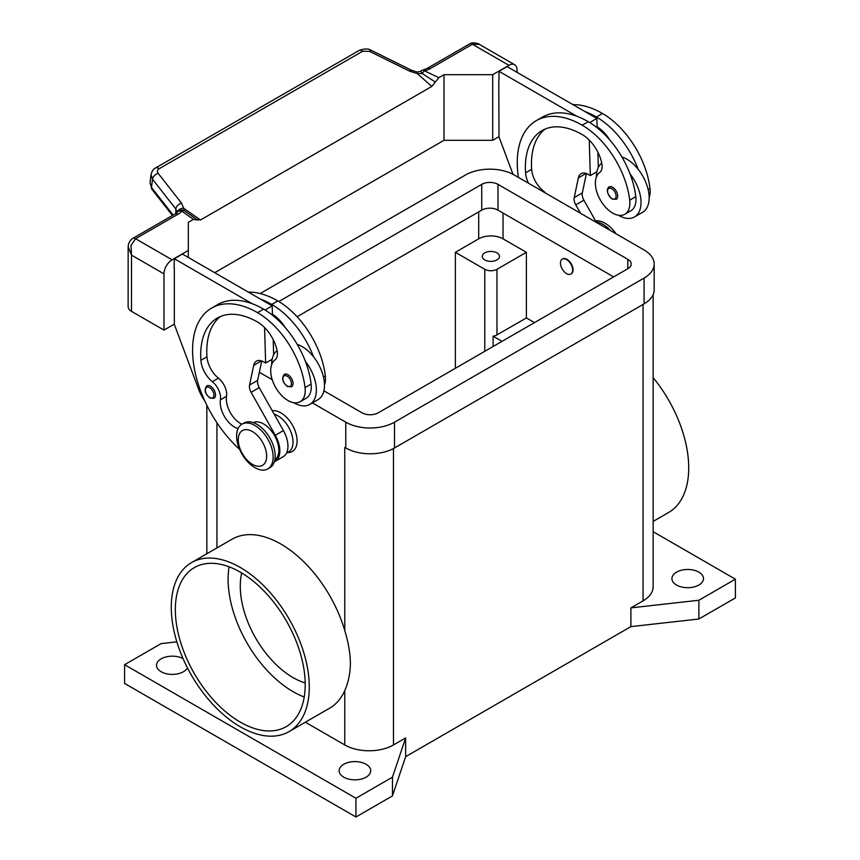 <?xml version="1.0" encoding="UTF-8"?>
<svg xmlns="http://www.w3.org/2000/svg" width="860" height="860" viewBox="0 0 860 860"><rect width="100%" height="100%" fill="white"/><g stroke="black" fill="none" stroke-linecap="round" stroke-linejoin="round"><path stroke-width="1.29" d="M676.551 585.037A15.781 9.116 180 0 1 671.929 578.587A15.781 9.116 180 0 1 681.668 570.169A15.781 9.116 180 0 1 698.868 572.147A15.781 9.116 180 0 1 703.491 578.587A15.781 9.116 180 0 1 693.751 587.004A15.781 9.116 180 0 1 676.551 585.037M187.437 667.854A15.781 9.116 180 0 1 161.132 671.725A15.781 9.116 180 0 1 156.509 665.285A15.781 9.116 180 0 1 166.001 656.933A15.781 9.116 180 0 1 183.062 658.62M343.763 777.171A15.781 9.116 180 0 1 339.141 770.721A15.781 9.116 180 0 1 348.88 762.304A15.781 9.116 180 0 1 366.081 764.282A15.781 9.116 180 0 1 370.703 770.721A15.781 9.116 180 0 1 360.963 779.138A15.781 9.116 180 0 1 343.763 777.171M484.793 259.924A8.611 4.966 180 0 1 482.267 256.409A8.611 4.966 180 0 1 487.577 251.819A8.611 4.966 180 0 1 496.962 252.894A8.611 4.966 180 0 1 499.488 256.409A8.611 4.966 180 0 1 494.167 260.999A8.611 4.966 180 0 1 484.793 259.924M171.28 607.289A97.567 56.33 60 0 1 191.49 562.623A97.567 56.33 60 0 1 266.675 588.767A97.567 56.33 60 0 1 309.267 686.957A97.567 56.33 60 0 1 289.057 731.624A97.567 56.33 60 0 1 213.871 705.479A97.567 56.33 60 0 1 171.28 607.289M191.49 562.623L232.071 539.198A97.567 56.33 60 0 1 344.774 630.616C348.386 642.377 350.256 653.245 350.385 663.221C350.256 673.391 348.386 682.507 344.774 690.58A97.567 56.33 60 0 1 329.638 708.188L289.057 731.624M653.149 377.647A97.567 56.33 60 0 1 688.72 467.883A97.567 56.33 60 0 1 668.51 512.549L653.149 521.418M229.072 566.804A91.826 53.019 -120 0 0 293.034 691.644A91.826 53.019 -120 0 0 304.236 696.987M240.273 722.11A91.826 53.019 60 0 1 180.277 641.184A91.826 53.019 60 0 1 194.36 567.6A91.826 53.019 60 0 1 240.273 572.147A91.826 53.019 60 0 1 300.258 653.062A91.826 53.019 60 0 1 286.187 726.657A91.826 53.019 60 0 1 240.273 722.11M241.692 572.986A74.616 43.075 -120 0 0 293.034 677.583A74.616 43.075 -120 0 0 305.192 682.969M272.222 410.704A22.962 13.255 60 0 1 288.702 419.691A22.962 13.255 60 0 1 297.087 440.933A22.962 13.255 60 0 1 287.616 452.5M560.473 263.085A8.611 4.966 -120 0 0 564.235 271.749A8.611 4.966 -120 0 0 570.868 274.06A8.611 4.966 -120 0 0 572.653 270.115A8.611 4.966 -120 0 0 568.89 261.451A8.611 4.966 -120 0 0 562.257 259.15A8.611 4.966 -120 0 0 560.473 263.085M562.472 259.043A8.611 4.966 60 0 1 562.666 258.914A8.611 4.966 60 0 1 569.298 261.225A8.611 4.966 60 0 1 573.061 269.879A8.611 4.966 60 0 1 571.276 273.824A8.611 4.966 60 0 1 571.072 273.931M273.147 457.101A25.832 14.91 -120 0 0 261.87 431.107A25.832 14.91 -120 0 0 241.972 424.184A25.832 14.91 -120 0 0 236.618 436.009A25.832 14.91 -120 0 0 247.895 462.003A25.832 14.91 -120 0 0 267.793 468.915A25.832 14.91 -120 0 0 273.147 457.101M266.654 456.155A20.092 11.599 -120 0 0 252.442 431.559A20.092 11.599 -120 0 0 238.242 439.761A20.092 11.599 -120 0 0 252.442 464.357A20.092 11.599 -120 0 0 266.654 456.155M267.793 468.915L269.825 467.754A25.832 14.91 -120 0 0 275.168 455.929A25.832 14.91 -120 0 0 263.902 429.935A25.832 14.91 -120 0 0 243.993 423.012L241.972 424.184M238.08 428.581A20.092 11.599 60 0 1 220.439 399.803A14.351 8.288 -120 0 0 212.355 381.679A20.092 11.599 60 0 1 200.896 360.297A80.356 46.386 60 0 1 217.344 318.039A80.356 46.386 60 0 1 257.516 322.016A28.702 16.566 60 0 1 277.049 350.364A14.351 8.288 60 0 1 274.942 360.007A24.392 14.082 -120 0 0 270.878 373.562A24.392 14.082 -120 0 0 282.51 396.342A24.392 14.082 -120 0 0 300.151 401.717A24.392 14.082 -120 0 0 305.031 387.623A67.876 39.194 -120 0 0 257.516 312.642A91.826 53.019 -120 0 0 211.603 308.095A91.826 53.019 -120 0 0 239.65 449.393M274.813 459.874A21.521 12.427 -120 0 0 275.533 459.315A21.521 12.427 -120 0 0 273.964 434.623A21.521 12.427 -120 0 0 253.313 422.625M286.477 453.166L288.573 451.952A21.521 12.427 -120 0 0 289.745 451.113A21.521 12.427 -120 0 0 290.605 431.193A21.521 12.427 -120 0 0 274.157 414.144M300.151 401.717L306.235 398.202A24.392 14.082 -120 0 0 311.116 384.108A67.876 39.194 -120 0 0 305.418 361.458A31.562 18.221 60 0 1 316.362 389.967A31.562 18.221 60 0 1 309.826 404.415L317.942 399.728A31.562 18.221 -120 0 0 324.478 385.28A31.562 18.221 -120 0 0 313.535 356.782A67.876 39.194 -120 0 0 271.728 304.44A91.826 53.019 -120 0 0 260.29 299.011L182.438 254.065L174.322 258.752L252.173 303.698A91.826 53.019 -120 0 0 217.688 304.58L211.603 308.095M297.227 344.409A31.562 18.221 60 0 1 313.535 356.782M271.728 364.489A31.562 18.221 60 0 1 271.728 364.188A31.562 18.221 60 0 1 277.081 350.536M293.034 383.528A7.17 4.139 60 0 1 291.54 386.806L287.38 386.505C282.402 382.227 281.403 378.185 284.37 374.379A7.17 4.139 60 0 1 287.96 374.734A7.17 4.139 60 0 1 293.034 383.528M215.516 395.009A7.17 4.139 60 0 1 214.032 398.287L209.872 397.987C204.884 393.708 203.884 389.666 206.851 385.861A7.17 4.139 60 0 1 210.442 386.215A7.17 4.139 60 0 1 215.516 395.009M649.149 197.542A24.392 14.082 -120 0 0 649.988 188.458A67.876 39.194 -120 0 0 602.484 113.477A91.826 53.019 -120 0 0 572.953 104.63M528.481 183.223A20.092 11.599 60 0 1 525.567 172.849A80.356 46.386 60 0 1 542.015 130.591A80.356 46.386 60 0 1 582.188 134.569A28.702 16.566 60 0 1 601.721 162.916A14.351 8.288 60 0 1 599.613 172.559A24.392 14.082 -120 0 0 595.55 186.125A24.392 14.082 -120 0 0 607.182 208.894A24.392 14.082 -120 0 0 624.822 214.269L630.907 210.754A24.392 14.082 -120 0 0 635.787 196.66A67.876 39.194 -120 0 0 630.09 174.021A67.876 39.194 -120 0 0 588.272 121.679A91.826 53.019 -120 0 0 576.845 116.251L498.993 71.305L498.993 80.442M624.822 214.269A24.392 14.082 -120 0 0 629.703 200.176A67.876 39.194 -120 0 0 582.188 125.194A91.826 53.019 -120 0 0 536.274 120.647A91.826 53.019 -120 0 0 518.408 177.407M601.753 163.088A31.562 18.221 -120 0 0 596.399 176.741A31.562 18.221 -120 0 0 596.399 177.042M618.458 215.258A31.562 18.221 -120 0 0 634.497 216.967A31.562 18.221 -120 0 0 641.033 202.519A31.562 18.221 -120 0 0 630.09 174.021M621.898 156.961A31.562 18.221 60 0 1 638.206 169.334A31.562 18.221 60 0 1 649.149 197.832A31.562 18.221 60 0 1 642.613 212.28L634.497 216.967M609.041 186.932A7.17 4.139 60 0 1 612.632 187.286A7.17 4.139 60 0 1 617.706 196.08A7.17 4.139 60 0 1 616.212 199.359L612.051 199.058C606.966 193.597 605.956 189.555 609.041 186.932M128.151 246.82L131.505 255.119L131.01 245.465L135.568 238.714L178.041 214.194A17.221 9.944 0 0 0 181.697 211.076A5.74 3.633 -54.7 0 1 184.481 210.797A5.74 5.429 97.1 0 0 182.427 210.066A5.74 5.429 97.1 0 1 182.427 210.066A5.74 5.74 0 0 0 177.085 212.345A5.74 4.311 -143.5 0 1 181.697 211.076L193.468 219.343L197.381 220.063M174.322 324.123L163.97 330.1L163.97 273.867A11.481 6.622 -60 0 1 166.346 265.869A11.481 6.622 -60 0 1 172.086 259.806L188.319 250.432L188.319 222.321L193.468 219.343M178.041 214.194A5.74 3.311 60 0 0 175.171 213.914L132.698 238.435C129.699 240.606 128.183 243.52 128.151 247.153L128.14 306.665A11.481 6.622 0 0 0 131.505 311.352L131.505 255.119L163.97 273.867M173.129 215.086L151.468 187.405L150.016 182.707L151.048 174.516L152.5 179.202A5.74 3.44 -38 0 1 154.392 175.698A5.74 3.44 -38 0 1 158.175 173.344C156.95 171.527 157.262 169.99 159.132 168.743L362.598 51.278A5.74 3.311 -120 0 0 359.566 50.299A5.74 3.311 -120 0 0 359.039 50.503A5.74 3.311 -120 0 0 359.018 50.514L155.552 167.979A5.74 3.311 60 0 1 155.563 167.979A5.74 3.311 60 0 1 156.101 167.775A5.74 3.311 60 0 1 159.132 168.743M151.113 174.107L151.048 174.516C152.026 170.979 153.531 168.797 155.563 167.979A5.74 3.311 60 0 0 155.456 168.044M362.598 51.278L369.499 51.331L409.854 71.262L417.143 73.541L422.249 73.519A5.74 2.956 -64.8 0 1 424.517 70.875A17.221 9.944 0 0 0 429.935 68.768L472.409 44.247L479.342 44.365L514.678 64.758A11.481 6.622 -60 0 1 517.053 70.015L517.053 72.358M429.935 68.768A5.74 3.311 -120 0 0 427.065 68.478L469.538 43.957A5.74 3.311 -120 0 1 472.409 44.247L508.937 65.328A11.481 6.622 -60 0 1 514.678 64.758M417.304 72.068L417.143 73.541L431.827 86.419L435.321 82.055L422.249 73.519L420.733 71.251L417.304 72.079L411.693 70.326A5.74 1.752 -63.7 0 1 411.736 70.348M172.43 215.494L151.919 189.286A5.74 3.44 142 0 1 151.468 187.405L152.5 179.202L175.805 208.98A5.74 3.44 -38 0 1 177.687 205.475A5.74 3.44 -38 0 1 181.481 203.121L158.175 173.344M409.854 71.262A5.74 1.752 -63.7 0 1 411.693 70.326L371.337 50.396A5.74 1.752 -63.7 0 1 371.38 50.417C368.531 48.461 364.436 48.504 359.039 50.503M177.429 211.915A5.74 4.192 -6.4 0 1 183.728 208.292L184.481 210.797L190.221 214.731M175.805 213.517L175.805 208.98L177.214 212.173M508.937 65.328L492.705 74.702L443.996 74.702L438.858 77.669L435.321 82.055M189.501 214.226L197.004 219.655L200.498 219.977L183.728 208.292L181.481 203.121M200.498 219.977L431.827 86.419M214.699 272.695L443.996 140.309L443.996 74.702M443.996 140.309L492.705 140.309L498.993 136.675M163.97 330.1L131.505 311.352M188.319 257.462L188.319 250.432M174.322 267.89L174.322 324.36L198.757 389.623A28.702 16.566 60 0 0 204.734 400.814M174.118 268.008L174.322 258.752M580.511 213.258L575.781 204.863A8.611 4.966 60 0 1 574.211 197.596L578.361 177.912A14.351 8.288 60 0 1 581.102 173.688A14.351 8.288 60 0 1 588.272 174.397L590.304 175.569L589.25 140.115M545.616 193.124A14.351 8.288 -120 0 0 543.122 190.716A20.092 11.599 60 0 1 531.652 169.334A80.356 46.386 60 0 1 545.175 129.032M589.745 122.55L596.861 118.444L597.141 127.753M597.872 152.177L598.323 167.388M586.413 173.526L582.327 192.909A8.611 4.966 -120 0 0 583.897 200.186L596.442 222.471M498.993 71.305L507.11 66.618L596.861 118.444M498.789 80.56L498.993 136.912L513.001 174.322M590.304 175.569L596.861 171.796M576.845 116.251A91.826 53.019 -120 0 0 542.359 117.132L536.274 120.647M597.109 126.796A28.702 16.566 60 0 1 609.901 140.105M638.206 169.334A67.876 39.194 -120 0 0 596.399 116.992A91.826 53.019 -120 0 0 584.961 111.563M610.621 230.652A25.832 14.91 -120 0 0 596.184 222.009M616.072 233.802A25.832 14.91 -120 0 0 595.539 220.859M241.907 424.227A20.092 11.599 60 0 1 226.535 396.288A14.351 8.288 -120 0 0 218.451 378.163A20.092 11.599 60 0 1 206.98 356.782A80.356 46.386 60 0 1 220.504 316.48M264.579 327.563L265.632 363.017L263.601 361.845A14.351 8.288 -120 0 0 256.43 361.135A14.351 8.288 -120 0 0 253.689 365.36L249.54 385.043A8.611 4.966 -120 0 0 251.109 392.31L275.297 435.257A22.962 13.255 60 0 1 275.082 461.401A22.962 13.255 60 0 1 274.329 461.777M260.29 299.011L272.19 305.88L265.074 309.998M272.19 359.243L265.632 363.017M273.652 354.836L273.2 339.625M272.469 315.201L272.437 314.244A28.702 16.566 60 0 1 285.23 327.552M272.19 305.88L272.437 314.244M275.082 461.401L283.198 456.714A22.962 13.255 -120 0 0 283.413 430.57L259.225 387.623A8.611 4.966 60 0 1 257.656 380.356L261.741 360.974M305.418 361.458A67.876 39.194 -120 0 0 263.601 309.127A91.826 53.019 -120 0 0 252.173 303.698M309.826 404.415A31.562 18.221 60 0 1 293.787 402.706M324.478 384.99A24.392 14.082 -120 0 0 325.317 375.906A67.876 39.194 -120 0 0 277.812 300.925A91.826 53.019 -120 0 0 248.282 292.077M344.914 447.458A34.432 19.877 180 0 1 344.774 447.372L345.785 447.963A34.432 19.877 0 0 0 394.493 447.963L644.075 303.86A34.432 19.877 0 0 0 654.17 289.798L654.17 264.031A34.432 19.877 180 0 1 644.075 278.081L394.493 422.185A34.432 19.877 180 0 1 345.785 422.185L312.416 402.921M502.036 341.345L493.102 336.195A8.611 4.966 0 0 0 496.962 334.906L526.385 317.921L534.501 322.608M493.102 346.505L493.102 336.195M526.385 252.313L496.962 269.298A8.611 4.966 180 0 1 484.793 269.298L455.37 252.313L478.697 238.844A17.221 9.944 180 0 1 503.046 238.844L526.385 252.313L526.385 317.921M455.37 368.295L455.37 252.313M653.149 294.593L653.149 586.789A34.432 19.877 180 0 1 643.065 600.85L630.885 607.88L698.868 600.259L735.397 579.178L653.149 531.695M735.397 579.178L735.397 597.926L698.868 619.007L630.885 626.628L405.651 756.66L405.651 737.923L393.471 744.953A34.432 19.877 180 0 1 344.774 744.953L305.375 722.207M405.651 737.923L392.461 777.171L355.933 798.252L124.603 664.694L161.132 643.613L176.838 641.85M698.868 619.007L698.868 600.259M630.885 626.628L630.885 607.88M405.651 756.66L392.461 795.909L392.461 777.171M392.461 795.909L355.933 817L355.933 798.252M355.933 817L124.603 683.442L124.603 664.694M492.705 140.309L492.705 74.702M278.812 301.516L481.74 184.362A11.481 6.622 180 0 1 497.983 184.362L627.843 259.344A11.481 6.622 180 0 1 631.208 264.031A11.481 6.622 180 0 1 627.843 268.707L378.26 412.811A11.481 6.622 180 0 1 362.017 412.811L323.897 390.805M613.642 276.909L497.983 210.13A11.481 6.622 0 0 0 481.74 210.13L297.098 316.738M271.932 360.802L270.707 360.093M260.139 293.561L465.507 174.988A34.432 19.877 180 0 1 514.215 174.988L644.075 249.97A34.432 19.877 180 0 1 654.17 264.031M272.233 379.722L259.354 372.283M291.411 383.528A6.031 3.483 -120 0 0 287.143 376.142A6.031 3.483 -120 0 0 282.886 378.604A6.031 3.483 -120 0 0 287.143 385.979A6.031 3.483 -120 0 0 291.411 383.528M213.893 395.009A6.031 3.483 -120 0 0 209.625 387.623A6.031 3.483 -120 0 0 205.368 390.085A6.031 3.483 -120 0 0 209.625 397.46A6.031 3.483 -120 0 0 213.893 395.009M649.988 188.458L648.128 189.533M635.787 196.66L629.703 200.176M611.815 188.695A6.031 3.483 -120 0 0 607.558 191.156A6.031 3.483 -120 0 0 611.815 198.531A6.031 3.483 -120 0 0 616.082 196.08A6.031 3.483 -120 0 0 611.815 188.695M151.919 189.286A5.74 3.44 142 0 0 151.93 189.297L150.016 182.707M427.065 68.478L423.152 69.993A5.74 1.838 76.2 0 1 424.517 70.875L438.858 77.669M369.499 51.331A5.74 1.752 -63.7 0 1 371.337 50.396M132.698 238.435A5.74 3.311 60 0 1 135.568 238.714L172.086 259.806M578.361 177.912L586.122 173.43M574.211 197.596L582.327 192.909M575.781 204.863L583.897 200.186M543.122 190.716L542.284 191.2M531.652 169.334L525.567 172.849M588.272 121.679L582.188 125.194M602.484 113.477L596.399 116.992M261.451 360.877L253.689 365.36M257.656 380.356L249.54 385.043M259.225 387.623L251.109 392.31M283.413 430.57L275.297 435.257M323.457 376.981L325.317 375.906M271.728 304.44L277.812 300.925M220.439 399.803L226.535 396.288M212.355 381.679L218.451 378.163M200.896 360.297L206.98 356.782M305.031 387.623L311.116 384.108M257.516 312.642L263.601 309.127M216.935 547.938L216.935 422.722M344.774 630.616L344.774 447.372M496.962 269.298L496.962 334.906M484.793 269.298L484.793 351.31M503.046 213.065L503.046 238.844M478.697 211.893L478.697 238.844M643.065 600.85L643.065 304.44M344.774 744.953L344.774 690.58M393.471 744.953L393.471 448.522M627.843 259.344L627.843 268.707M497.983 184.362L497.983 210.13M481.74 184.362L481.74 210.13M644.075 278.081L644.075 303.86M345.785 422.185L345.785 447.963M394.493 422.185L394.493 447.963M469.538 43.957C472.645 41.613 479.708 43.86 479.353 44.376M423.152 69.993A5.74 5.74 0 0 0 420.733 71.251M175.171 213.914L177.085 212.345M206.851 553.754L206.851 405.264"/></g></svg>

